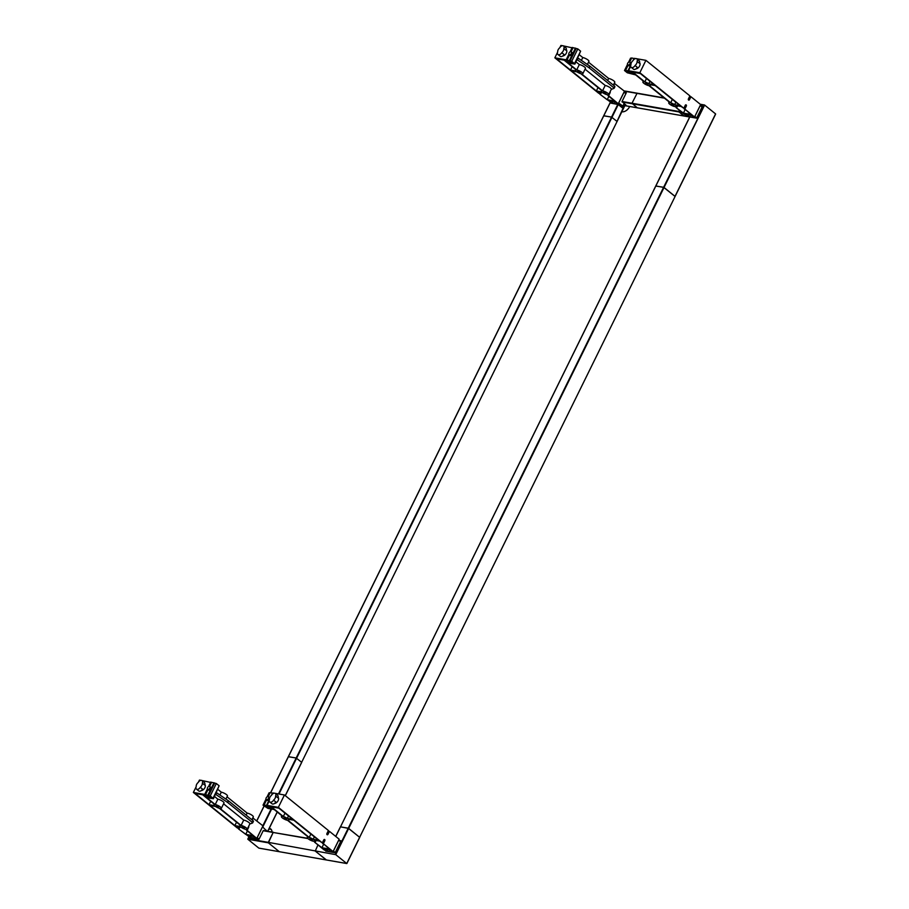<?xml version="1.0" encoding="UTF-8"?>
<svg xmlns="http://www.w3.org/2000/svg" width="909" height="909" viewBox="0 0 909 909"><rect width="100%" height="100%" fill="white"/><g stroke="black" fill="none" stroke-linecap="round" stroke-linejoin="round"><path stroke-width="1.36" d="M606.042 93.638L603.462 92.048L606.042 93.638M580.181 72.743L577.601 71.141L580.181 72.743M557.683 51.949A3.022 1.932 -51.1 0 0 557.921 54.46A3.022 1.932 -51.1 0 0 558.524 54.733A3.022 1.932 -51.1 0 0 561.773 52.665A3.852 2.454 -51.1 0 0 563.807 48.529A3.022 1.932 -51.1 0 0 563.569 46.007A3.022 1.932 -51.1 0 0 562.955 45.734A3.022 1.932 -51.1 0 0 559.717 47.813A3.852 2.454 -51.1 0 0 557.683 51.949M561.773 52.665L564.046 54.506A3.022 1.932 128.9 0 1 560.808 56.574A3.022 1.932 128.9 0 1 560.194 56.301L557.921 54.46M571.966 52.574A1.727 1.102 128.9 0 1 572.306 52.722A1.727 1.102 128.9 0 1 572.25 54.529A1.727 1.102 128.9 0 1 570.488 55.574A1.727 1.102 128.9 0 1 570.136 55.415A1.727 1.102 128.9 0 1 569.909 55.108M570.932 51.733A1.727 1.102 -51.1 0 0 569.159 52.779A1.727 1.102 -51.1 0 0 569.102 54.585A1.727 1.102 -51.1 0 0 569.454 54.733A1.727 1.102 -51.1 0 0 571.216 53.688A1.727 1.102 -51.1 0 0 571.272 51.893A1.727 1.102 -51.1 0 0 570.932 51.733M624.528 103.944L623.529 105.978L624.983 104.308M624.892 104.24L624.153 105.751M624.097 103.592L622.87 106.08L623.529 105.978M625.869 93.684L624.029 92.195L618.677 103.058L622.87 106.08M614.268 83.287L624.449 91.218L624.029 92.195M613.052 101.422L612.496 102.547L613.848 103.649M618.677 103.058L617.427 103.66L615.098 101.774L608.894 100.683L611.212 102.569L611.587 101.819L612.496 102.547M612.961 103.49L611.393 102.217M620.222 104.876L618.484 103.467M619.074 104.33L618.768 104.955M618.949 105.103L620.018 105.296M622.563 106.194L619.472 105.524M610.109 91.741A0.864 0.625 -80.1 0 1 610.109 92.729L608.632 95.729L607.985 95.615L614.711 101.058L607.212 99.74L599.838 94.195L611.212 102.569M608.632 95.729L618.313 103.808M607.985 95.615L608.382 94.82M557.535 52.336L554.842 57.824L598.804 93.354L597.383 91.798L602.803 92.752A4.102 1.057 -153.8 0 0 606.757 94.627L607.632 94.82M599.451 93.468L600.042 92.264M601.372 92.491L600.485 94.309M599.838 94.195L600.735 92.377M562.478 45.723L560.921 45.45L559.944 47.438M576.942 71.845A4.102 1.057 -153.8 0 0 580.896 73.72L601.974 90.764A4.102 1.057 -153.8 0 0 601.326 90.991A4.102 1.057 -153.8 0 0 601.769 91.911L596.349 90.957L571.522 70.891L576.942 71.845M564.125 60.164L576.113 69.857A4.102 1.057 -153.8 0 0 575.465 70.084A4.102 1.057 -153.8 0 0 575.908 71.004L570.477 70.061L556.615 58.846L564.125 60.164M608.7 94.616A4.102 1.057 -153.8 0 0 606.746 92.559A4.102 1.057 -153.8 0 0 602.553 90.82L605.189 85.457A4.102 1.057 26.2 0 1 609.382 87.196A4.102 1.057 26.2 0 1 611.337 89.264L608.7 94.616A4.102 1.057 -153.8 0 1 607.473 94.797L607.598 94.9M582.828 73.72A4.102 1.057 -153.8 0 0 580.885 71.652A4.102 1.057 -153.8 0 0 576.692 69.913L579.328 64.562A4.102 1.057 26.2 0 1 583.521 66.3A4.102 1.057 26.2 0 1 585.464 68.357L582.828 73.72A4.102 1.057 -153.8 0 1 581.601 73.89L602.553 90.82M554.842 57.824L566.148 59.801L567.284 60.721L565.693 61.028L567.091 62.164L572.545 63.119L567 60.051L571.738 61.267L574.908 64.084L568.239 63.085L576.692 69.913M614.723 83.367L613.711 85.401M563.364 45.882L572.931 47.995M571.068 51.779L573.09 47.677L577.817 48.904L580.612 51.165L574.522 63.528M574.908 64.084L580.612 51.165M579.442 54.858L582.783 57.551A4.102 1.057 26.2 0 1 586.975 59.29A4.102 1.057 26.2 0 1 588.918 61.346L587.384 64.459M588.509 62.176L608.644 78.447A4.102 1.057 26.2 0 1 612.836 80.197A4.102 1.057 26.2 0 1 614.779 82.253L613.37 85.128M563.569 46.007L565.841 47.847A3.022 1.932 128.9 0 1 566.08 50.37L563.807 48.529M566.284 49.779A3.852 2.454 128.9 0 1 566.182 53.438A3.852 2.454 128.9 0 1 562.694 56.017M581.385 60.38L582.783 57.551M605.189 85.457L585.055 69.186M607.632 80.492L608.644 78.447M579.328 64.562L575.999 61.869M570.477 70.061L572.159 66.652M577.079 59.676L588.975 67.732L613.757 87.741L614.041 88.378L611.28 89.377M624.449 91.218L618.359 103.592M596.349 90.957L598.02 87.559M614.132 88.184L614.564 86.094L590.043 66.277L577.885 58.017M607.212 99.74L608.882 96.343M572.238 47.438L570.011 51.949M568.875 54.267L566.148 59.801M567.807 60.71L567.091 62.164M569.523 54.926L567 60.051M575.465 48.097L569.386 60.471M576.09 48.597L570 60.971M577.817 48.904L571.738 61.267M616.484 102.899L615.938 104.012M617.518 103.671L617.245 104.24M671.387 103.785L673.978 105.387L671.387 103.785M645.526 82.878L648.117 84.48L645.526 82.878M637.084 61.369A3.022 1.932 -51.1 0 0 636.845 58.858A3.022 1.932 -51.1 0 0 636.232 58.585A3.022 1.932 -51.1 0 0 632.994 60.653A3.852 2.454 -51.1 0 0 630.948 64.789A3.022 1.932 -51.1 0 0 631.198 67.311A3.022 1.932 -51.1 0 0 631.8 67.584A3.022 1.932 -51.1 0 0 635.05 65.505A3.852 2.454 -51.1 0 0 637.084 61.369L639.357 63.21A3.022 1.932 128.9 0 0 639.118 60.698L636.845 58.858M639.55 62.619A3.852 2.454 128.9 0 1 639.459 66.277A3.852 2.454 128.9 0 1 635.97 68.868M635.05 65.505L637.323 67.346A3.022 1.932 128.9 0 1 634.084 69.425A3.022 1.932 128.9 0 1 633.471 69.152L631.198 67.311M627.983 70.743L624.494 70.516L627.29 72.777L635.652 74.902L644.106 81.73A4.102 1.057 -153.8 0 0 642.879 81.912A4.102 1.057 -153.8 0 0 644.822 83.969A4.102 1.057 -153.8 0 0 649.015 85.707L669.967 102.637A4.102 1.057 -153.8 0 0 668.74 102.808A4.102 1.057 -153.8 0 0 670.694 104.865A4.102 1.057 -153.8 0 0 674.887 106.614L675.455 106.671A4.102 1.057 -153.8 0 0 676.114 106.433A4.102 1.057 -153.8 0 0 675.66 105.524L681.091 106.467L683.807 108.251L639.834 72.72L628.528 70.732L634.505 73.981L629.062 73.027L627.914 72.106L627.54 71.55L629.119 71.663L627.983 70.743L630.948 64.721A1.727 1.102 128.9 0 1 629.108 65.846A1.727 1.102 128.9 0 1 628.755 65.698A1.727 1.102 128.9 0 1 628.539 65.38M628.074 65.016A1.727 1.102 -51.1 0 0 629.846 63.971A1.727 1.102 -51.1 0 0 629.892 62.164A1.727 1.102 -51.1 0 0 629.551 62.017A1.727 1.102 -51.1 0 0 627.778 63.051A1.727 1.102 -51.1 0 0 627.721 64.857A1.727 1.102 -51.1 0 0 628.074 65.016M689.59 117.193L687.602 115.579M687.42 115.932L685.091 114.045L691.306 115.136L694.567 116.954L684.841 109.091L690.92 114.409L683.42 113.102L676.046 107.546L685.772 115.409L687.42 115.932L687.795 115.182L690.045 117M694.612 117.17L694.885 116.42L696.726 117.909M696.26 118.09L694.59 117.045M702.078 107.035L700.237 105.558L700.646 104.58L690.931 96.718L689.454 99.717A0.864 0.625 -80.1 0 1 688.42 98.888L689.897 95.888L645.924 60.346L636.641 58.721M694.885 116.42L700.237 105.558M692.135 117.375L692.692 116.25M693.442 117.602L693.726 117.034M688.692 115.909L689.261 114.773M688.488 99.967A0.864 0.625 99.9 0 0 688.806 99.604L690.283 96.615L690.931 96.718M639.834 72.72L645.924 60.346M683.807 108.251L685.284 105.262A0.864 0.625 -80.1 0 1 686.318 106.092L684.841 109.091M694.567 116.954L700.646 104.58M631.505 58.312L630.573 58.153L628.551 62.278M634.459 58.687L631.687 57.949L629.676 62.039M635.755 58.574L634.607 58.369L634.164 59.278M677.58 105.853L676.694 107.66M676.046 107.546L676.932 105.739M684.193 108.978L685.67 105.978A0.864 0.625 99.9 0 0 685.602 104.887M685.091 109.705L683.42 113.102M670.683 102.808L649.594 85.764A4.102 1.057 -153.8 0 0 650.242 85.537A4.102 1.057 -153.8 0 0 649.799 84.617L655.23 85.571L680.057 105.637L674.626 104.683A4.102 1.057 -153.8 0 0 670.683 102.808L672.353 99.411M648.765 83.776A4.102 1.057 -153.8 0 0 644.822 81.901L632.823 72.209L640.334 73.527L654.196 84.73L648.765 83.776L649.98 81.321M644.822 81.901L646.492 78.504M675.841 102.228L674.626 104.683M628.528 70.732L630.687 66.334M629.062 73.027L629.721 71.675M632.914 60.721L634.073 58.369M625.597 70.323L628.13 65.187M624.494 70.516L627.471 64.471M244.566 828.269L241.987 826.667L244.566 828.269M218.705 807.362L216.115 805.76L218.705 807.362M196.196 786.569A3.022 1.932 -51.1 0 0 196.435 789.092A3.022 1.932 -51.1 0 0 197.048 789.353A3.022 1.932 -51.1 0 0 200.287 787.285A3.852 2.454 -51.1 0 0 202.332 783.149A3.022 1.932 -51.1 0 0 202.082 780.638A3.022 1.932 -51.1 0 0 201.48 780.365A3.022 1.932 -51.1 0 0 198.23 782.433A3.852 2.454 -51.1 0 0 196.196 786.569M200.287 787.285L202.571 789.126A3.022 1.932 128.9 0 1 199.321 791.194A3.022 1.932 128.9 0 1 198.719 790.932L196.435 789.092M210.479 787.194A1.727 1.102 128.9 0 1 210.831 787.353A1.727 1.102 128.9 0 1 210.774 789.148A1.727 1.102 128.9 0 1 209.002 790.194A1.727 1.102 128.9 0 1 208.661 790.035A1.727 1.102 128.9 0 1 208.434 789.728M209.445 786.365A1.727 1.102 -51.1 0 0 207.684 787.399A1.727 1.102 -51.1 0 0 207.627 789.205A1.727 1.102 -51.1 0 0 207.968 789.353A1.727 1.102 -51.1 0 0 209.74 788.319A1.727 1.102 -51.1 0 0 209.797 786.512A1.727 1.102 -51.1 0 0 209.445 786.365M266.837 831.144L262.553 826.815L257.202 837.689L259.042 839.177M266.485 830.36L266.155 831.019M252.793 817.907L262.962 825.849L262.553 826.815M251.566 836.041L251.009 837.178L252.361 838.268M257.202 837.689L255.952 838.28L253.622 836.405L247.407 835.314L249.736 837.189L250.111 836.439L251.009 837.178M251.486 838.109L249.907 836.837M258.576 839.359L256.906 838.314M248.634 826.372A0.864 0.625 -80.1 0 1 248.634 827.36L247.157 830.36L246.509 830.247L253.236 835.678L245.725 834.36L238.363 828.815L249.736 837.189M247.157 830.36L256.827 838.439M246.509 830.247L246.907 829.44M196.06 786.955L193.356 792.443L237.329 827.974L235.897 826.417L241.328 827.372A4.102 1.057 -153.8 0 0 245.282 829.247L246.157 829.44M237.976 828.088L238.567 826.883M239.896 827.122L239.01 828.928M238.363 828.815L239.249 827.008M201.003 780.342L199.446 780.07L198.469 782.058M215.467 806.465A4.102 1.057 -153.8 0 0 219.41 808.34L240.499 825.383A4.102 1.057 -153.8 0 0 239.851 825.611A4.102 1.057 -153.8 0 0 240.294 826.531L234.863 825.588L210.036 805.51L215.467 806.465M202.639 794.784L214.638 804.476A4.102 1.057 -153.8 0 0 213.99 804.715A4.102 1.057 -153.8 0 0 214.433 805.635L209.002 804.681L195.14 793.477L202.639 794.784M247.214 829.247A4.102 1.057 -153.8 0 0 245.271 827.179A4.102 1.057 -153.8 0 0 241.078 825.44L243.714 820.088A4.102 1.057 26.2 0 1 247.907 821.827A4.102 1.057 26.2 0 1 249.85 823.884L247.214 829.247A4.102 1.057 -153.8 0 1 245.987 829.417L246.123 829.519M221.353 808.34A4.102 1.057 -153.8 0 0 219.41 806.283A4.102 1.057 -153.8 0 0 215.217 804.545L217.853 799.181A4.102 1.057 26.2 0 1 222.046 800.92A4.102 1.057 26.2 0 1 223.989 802.977L221.353 808.34A4.102 1.057 -153.8 0 1 220.126 808.51L241.078 825.44M193.356 792.443L204.673 794.421L205.809 795.341L204.218 795.659L205.616 796.784L211.07 797.738L205.525 794.671L210.252 795.898L213.422 798.716L206.752 797.704L215.217 804.545M253.236 817.986L252.236 820.032M201.889 780.501L211.456 782.615M209.593 786.399L211.604 782.308L216.342 783.524L219.137 785.785L213.047 798.147M213.422 798.716L219.137 785.785M217.967 789.478L221.296 792.171A4.102 1.057 26.2 0 1 225.489 793.909A4.102 1.057 26.2 0 1 227.443 795.966L225.909 799.079M227.034 796.807L247.157 813.078A4.102 1.057 26.2 0 1 251.361 814.816A4.102 1.057 26.2 0 1 253.304 816.873L251.884 819.748M202.082 780.638L204.366 782.467A3.022 1.932 128.9 0 1 204.605 784.99L202.332 783.149M204.798 784.399A3.852 2.454 128.9 0 1 204.707 788.058A3.852 2.454 128.9 0 1 201.219 790.637M219.898 795.011L221.296 792.171M243.714 820.088L223.58 803.817M246.157 815.112L247.157 813.078M217.853 799.181L214.524 796.489M209.002 804.681L210.672 801.284M215.603 794.296L227.75 802.545L252.27 822.361L252.566 822.997L249.793 823.997M262.962 825.849L256.883 838.212M234.863 825.588L236.545 822.179M252.657 822.804L253.088 820.713L228.307 800.704L216.41 792.648M245.725 834.36L247.407 830.962M210.752 782.058L208.536 786.569M207.4 788.887L204.673 794.421M206.332 795.33L205.616 796.784M208.047 789.546L205.525 794.671M213.99 782.717L207.9 795.091M214.615 783.228L208.525 795.591M216.342 783.524L210.252 795.898M255.009 837.519L254.452 838.632M309.912 838.405L312.503 840.007L309.912 838.405M284.051 817.509L286.63 819.111L284.051 817.509M275.597 796A3.022 1.932 -51.1 0 0 275.359 793.477A3.022 1.932 -51.1 0 0 274.757 793.205A3.022 1.932 -51.1 0 0 271.507 795.273A3.852 2.454 -51.1 0 0 269.473 799.42A3.022 1.932 -51.1 0 0 269.712 801.931A3.022 1.932 -51.1 0 0 270.325 802.204A3.022 1.932 -51.1 0 0 273.564 800.136A3.852 2.454 -51.1 0 0 275.597 796L277.881 797.829A3.022 1.932 128.9 0 0 277.643 795.318L275.359 793.477M278.074 797.25A3.852 2.454 128.9 0 1 277.984 800.909A3.852 2.454 128.9 0 1 274.495 803.488M273.564 800.136L275.836 801.977A3.022 1.932 128.9 0 1 272.598 804.045A3.022 1.932 128.9 0 1 271.996 803.772L269.712 801.931M269.098 797.477A1.727 1.102 128.9 0 1 269.45 797.625A1.727 1.102 128.9 0 1 269.666 797.897M269.462 799.318A1.727 1.102 128.9 0 1 267.632 800.465A1.727 1.102 128.9 0 1 267.28 800.318A1.727 1.102 128.9 0 1 267.053 800.011M266.598 799.636A1.727 1.102 -51.1 0 0 268.36 798.591A1.727 1.102 -51.1 0 0 268.416 796.795A1.727 1.102 -51.1 0 0 268.064 796.636A1.727 1.102 -51.1 0 0 266.303 797.682A1.727 1.102 -51.1 0 0 266.246 799.477A1.727 1.102 -51.1 0 0 266.598 799.636M327.694 851.472L326.115 850.199M325.945 850.551L323.615 848.665L329.831 849.756L333.08 851.574L323.365 843.711L329.444 849.04L321.934 847.722L314.571 842.177L324.297 850.029L325.945 850.551L326.308 849.801L328.569 851.631M333.035 851.79L333.41 851.04L335.251 852.528M334.785 852.722L333.114 851.665M340.591 841.666L338.75 840.177L339.171 839.2L329.444 831.349L327.967 834.348A0.864 0.625 -80.1 0 1 326.933 833.508L328.41 830.508L284.449 794.977L275.166 793.341M333.41 851.04L338.75 840.177M330.66 851.994L331.217 850.881M331.967 852.222L332.251 851.653M327.217 850.529L327.774 849.404M327.001 834.598A0.864 0.625 99.9 0 0 327.331 834.235L328.797 831.235L329.444 831.349M278.359 807.34L267.041 805.363L273.03 808.601L267.576 807.646L266.064 806.169L267.644 806.283L266.507 805.363L263.008 805.147L268.007 808.442L274.166 809.521L282.631 816.362A4.102 1.057 -153.8 0 0 281.404 816.532A4.102 1.057 -153.8 0 0 283.347 818.589A4.102 1.057 -153.8 0 0 287.539 820.327L308.492 837.257A4.102 1.057 -153.8 0 0 307.265 837.439A4.102 1.057 -153.8 0 0 309.208 839.496A4.102 1.057 -153.8 0 0 313.4 841.234L313.98 841.291A4.102 1.057 -153.8 0 0 314.628 841.064A4.102 1.057 -153.8 0 0 314.184 840.143L319.616 841.098L322.331 842.882L278.359 807.34L284.449 794.977M322.331 842.882L323.797 839.882A0.864 0.625 -80.1 0 1 324.831 840.711L323.365 843.711M333.08 851.574L339.171 839.2M270.03 792.932L269.098 792.773L267.064 796.898M272.973 793.307L270.212 792.58L268.189 796.67M274.279 793.193L273.132 792.989L272.689 793.898M316.105 840.473L315.207 842.291M314.571 842.177L315.457 840.359M322.718 843.597L324.195 840.598A0.864 0.625 99.9 0 0 324.127 839.518M323.604 844.325L321.934 847.722M309.196 837.428L288.119 820.384A4.102 1.057 -153.8 0 0 288.767 820.157A4.102 1.057 -153.8 0 0 288.323 819.236L293.743 820.191L318.582 840.257L313.151 839.302A4.102 1.057 -153.8 0 0 309.196 837.428L310.878 834.03M287.289 818.407A4.102 1.057 -153.8 0 0 283.335 816.521L271.348 806.828L278.847 808.146L292.709 819.35L287.289 818.407L288.494 815.941M283.335 816.521L285.006 813.123M314.355 836.848L313.151 839.302M267.041 805.363L269.212 800.954M267.576 807.646L268.246 806.294M266.507 805.363L269.462 799.341M271.439 795.341L272.586 792.989M264.121 804.942L266.644 799.806M263.008 805.147L265.996 799.091M629.698 106.501L629.653 106.592A6.92 4.42 128.9 0 1 622.006 111.773L621.858 111.75M271.246 829.497A6.92 4.42 -51.1 0 0 270.416 829.235L268.939 828.985M269.234 828.383L269.382 828.406A6.92 4.42 128.9 0 1 270.78 829.019A6.92 4.42 128.9 0 1 271.973 832.042M307.685 838.325L273.166 832.474L307.651 838.291M259.054 848.142L326.297 859.959L315.241 851.051L317.968 844.927L315.253 851.051L326.399 859.948M258.906 848.142L279.324 851.699L268.36 842.836L273.166 832.474L307.935 838.564M268.303 842.359L335.762 854.653L268.303 842.359L273.166 832.474L263.201 830.724L258.917 839.416L249.543 837.768L249.975 836.894M664.149 97.933L637.129 93.172L631.994 103.24L637.254 107.796M679.455 110.307L678.943 111.932L684.045 116.022L678.875 111.466L631.994 103.24L637.118 93.172L664.115 97.911M679.455 110.296L678.875 111.466M301.663 762.287L617.075 121.465L611.541 117.091L603.758 115.841M270.632 792.648L288.335 756.652L296.175 758.004L301.72 762.378L296.175 758.004L288.392 756.754M335.478 854.142L348.238 828.201L359.725 837.382L348.681 828.417L340.5 826.849L348.238 828.201L663.604 187.288L655.809 186.038M359.669 837.291L675.092 196.469L663.604 187.288M700.566 105.819L702.509 106.16L696.601 118.159L689.704 116.977L340.443 826.951M339.08 840.439L341.023 840.78L335.126 852.778L325.752 851.131L326.183 850.256M350.249 856.437L346.806 863.55L335.762 854.653L348.681 828.417M350.442 856.039L675.092 196.469L359.646 837.269M623.017 106.058L622.188 107.728L618.256 104.546L611.018 103.149L611.45 102.274M624.358 92.457L626.301 92.798L622.017 101.501L626.017 105.137L624.699 104.91M288.335 756.652L603.701 115.75L611.552 117.091L617.086 121.465L285.256 795.625L624.869 105.626M624.426 105.342L617.029 121.374M689.295 116.943L637.152 107.807L631.982 103.24L622.017 101.501M273.336 832.303L263.201 830.724M258.804 848.097L247.839 839.234L248.884 837.041M359.646 837.28L346.738 863.516L279.324 851.699L268.36 842.836L247.839 839.234M655.764 185.936L664.047 187.493L675.012 196.355L715.588 113.898L704.52 104.99L663.604 187.277M675.046 196.378L715.588 113.898M617.95 103.751L617.677 104.319M616.268 102.717L615.654 103.967M578.079 58.142L577.272 59.789M589.782 66.084L588.975 67.732M590.043 66.277L589.225 67.925M614.564 86.094L613.757 87.741M691.863 117.318L692.476 116.079M689.454 99.717L688.806 99.604M686.318 106.092L685.67 105.978M627.914 72.106L628.221 71.504M256.474 838.371L256.19 838.939M254.793 837.348L254.179 838.587M216.603 792.773L215.797 794.421M228.307 800.704L227.489 802.352M228.557 800.897L227.75 802.545M253.088 820.713L252.27 822.361M332.399 852.301L332.683 851.733M330.387 851.949L331.001 850.699M327.967 834.348L327.331 834.235M324.831 840.711L324.195 840.598M266.439 806.726L266.735 806.124M270.416 829.235L269.382 828.406M678.932 111.932L622.086 101.967M689.249 116.909L637.073 107.762M664.468 98.183L624.358 91.161M270.712 792.671L610.359 102.422M278.995 794.023L618.256 104.546M278.495 793.932L617.825 104.342M704.623 105.035L348.681 828.406M689.806 116.966L335.773 836.462M637.118 93.172L624.017 90.877L637.027 93.184M624.756 105.603L637.061 107.762M262.849 825.747L271.098 808.987M256.827 820.884L264.133 806.044M248.009 838.802L268.291 842.359M267.712 831.292L277.211 811.976L267.678 831.292M262.769 826.997L271.598 809.067M682.17 112.5L678.943 111.932M681.443 111.909L678.887 111.466M704.032 105.126L700.566 104.512M700.26 104.274L704.373 104.99M570.136 55.415L569.102 54.585M614.984 101.763L614.109 103.546M572.306 52.722L571.272 51.893M614.95 86.65L614.132 88.298M630.937 63.005L629.892 62.164M690.317 116.909L691.192 115.113M628.755 65.698L627.721 64.857M642.879 81.912L643.288 81.071M650.242 85.537L650.628 84.764M668.74 102.808L669.149 101.978M676.114 106.433L676.489 105.66M208.661 790.035L207.627 789.205M253.509 836.382L252.622 838.178M210.831 787.353L209.797 786.512M253.463 821.27L252.657 822.918M269.45 797.625L268.416 796.795M328.831 851.528L329.717 849.745M267.28 800.318L266.246 799.477M281.404 816.532L281.813 815.691M288.767 820.157L289.142 819.384M307.265 837.439L307.674 836.598M314.628 841.064L315.014 840.291M335.705 836.405L340.398 826.86M346.863 863.516L359.714 837.382M346.806 863.55L326.308 859.959M610.28 102.387L603.712 115.738M624.858 105.649L617.086 121.465M624.824 105.649L637.152 107.807M263.462 830.553L273.427 832.292M247.816 839.018L248.805 837.007M256.758 820.827L264.065 805.988M267.791 831.303L277.279 812.032M285.324 795.682L301.708 762.378M704.52 104.99L700.225 104.24M715.622 114.114L675.092 196.469"/></g></svg>
